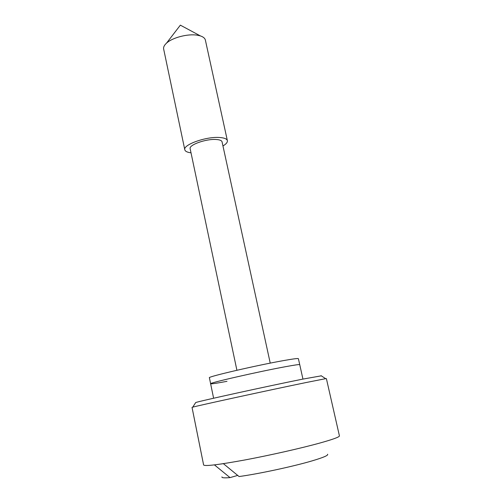 <?xml version="1.0" encoding="UTF-8"?>
<svg xmlns="http://www.w3.org/2000/svg" width="503" height="503" viewBox="0 0 503 503"><rect width="100%" height="100%" fill="white"/><g stroke="black" fill="none" stroke-linecap="round" stroke-linejoin="round"><path stroke-width="0.75" d="M302.951 379.08L299.731 364.656C299.511 364.317 294.827 364.983 285.673 366.662C294.827 364.983 299.511 364.317 299.731 364.656L298.392 358.677C298.153 358.249 293.456 358.84 284.308 360.456C257.681 365.096 206.714 376.929 209.399 377.753L210.631 383.758C211.134 384.091 216.592 383.28 226.991 381.324M285.673 366.662C259.064 371.503 207.991 383.185 210.631 383.758C207.991 383.185 259.064 371.503 285.673 366.662M237.699 475.417L230.016 477.611L214.429 464.891L223.382 463.665L239.082 476.548C258.668 473.889 293.387 466.432 312.156 460.855C323.46 457.491 328.597 455.284 327.572 454.24M195.541 402.796L195.711 402.532C199.578 401.08 268.256 386.034 302.649 379.143L321.298 375.835M222.961 145.971C226.168 144.04 227.639 142.267 227.375 140.651C226.884 138.853 224.25 137.803 219.478 137.489C206.016 136.426 182.752 144.795 184.802 149.781C185.223 151.359 187.292 152.371 191.014 152.824M236.907 370.265L190.147 148.712C188.631 144.958 205.997 138.721 216.089 139.488C219.698 139.715 221.691 140.507 222.068 141.865L270.23 363.122M230.016 477.611C224.206 478.083 221.515 477.844 221.961 476.882M325.655 378.665L326.384 378.596L339.424 435.881C339.544 436.981 333.017 439.37 319.851 443.042C301.077 448.236 270.067 455.246 244.967 459.949C218.704 464.741 204.922 466.426 203.621 464.992L192.033 407.399L192.731 407.166C196.572 405.915 269.841 389.982 306.302 382.494L325.655 378.665L321.04 375.666M227.375 140.651L205.375 40.089C204.941 38.272 203.287 36.882 200.395 35.914L197.239 35.191C187.82 33.575 172.303 37.631 166.474 43.189C164.236 45.257 163.299 47.207 163.651 49.036L184.802 149.781M210.631 383.758L213.612 398.231M195.711 402.532L192.731 407.166M166.48 43.189L180.351 25.15L200.395 35.914"/></g></svg>
